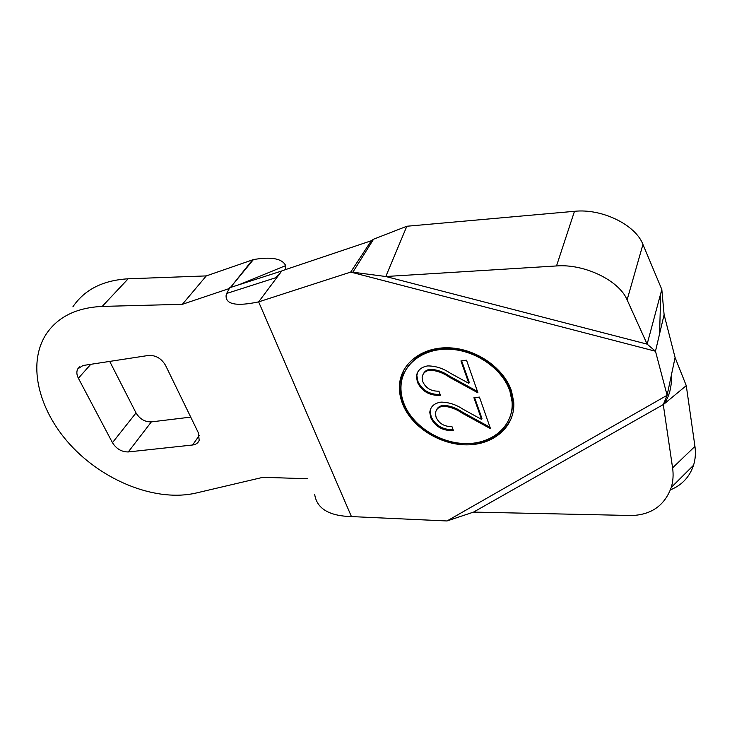 <?xml version="1.0" encoding="UTF-8"?>
<svg xmlns="http://www.w3.org/2000/svg" width="732" height="732" viewBox="0 0 732 732"><rect width="100%" height="100%" fill="white"/><g stroke="black" fill="none" stroke-linecap="round" stroke-linejoin="round"><path stroke-width="1.1" d="M511.512 391.053L513.727 401.914C515.557 426.289 493.899 445.019 466.76 444.855C439.639 444.91 411.393 426.838 402.49 403.689C400.011 397.238 399.022 390.815 399.535 384.419C401.191 362.971 422.574 346.547 449.604 347.837C476.587 348.963 504.037 368.178 511.512 391.053M403.799 370.017L400.001 383.522C399.489 389.918 400.468 396.341 402.939 402.783C410.762 422.986 433.271 439.676 457.244 443.189C483.651 445.843 501.786 437.343 511.641 417.679M446.987 520.964L667.117 395.28L675.087 357.545L664.107 314.668L655.479 351.232L667.117 395.28L663.284 404.64L672.589 467.876C673.568 474.729 673.129 481.253 671.253 487.466C664.693 505.345 651.59 514.697 631.945 515.52L473.531 512.098L446.987 520.964L351.442 516.582C329.153 515.996 316.91 508.658 314.705 494.567M405.199 370.859C415.447 353.4 433.326 346.227 458.845 349.338C482.242 353.437 503.79 370.667 510.296 390.302L512.455 400.971L512.546 404.604L511.952 410.496L510.039 417.194M403.936 403.515C401.539 397.284 400.587 391.08 401.072 384.895C402.637 364.005 423.425 348.011 449.704 349.255C475.937 350.326 502.637 368.992 509.929 391.236L512.098 401.914C513.818 425.567 492.773 443.748 466.385 443.574C440.024 443.61 412.573 426.024 403.936 403.515M371.316 240.737L281.884 270.831L258.643 301.877L350.701 272.084L371.316 240.737L373.585 239.19L406.836 226.252L574.483 211.31C601.768 208.327 635.458 224.687 642.943 244.433L627.114 299.864L647.134 344.141L655.479 351.232L350.701 272.084L352.851 272.203L373.585 239.19M659.587 333.792L660.74 293.477L661.819 289.479L664.107 314.668M675.087 357.545L686.268 385.645L663.549 404.421C669.24 397.028 671.875 387.137 671.454 374.738M351.442 516.582L258.643 301.877C236.436 306.552 225.593 304.439 226.096 295.545L226.682 293.45L275.012 277.959M660.74 293.477L647.134 344.141L385.801 276.513L406.836 226.252M661.819 289.479L642.943 244.433M352.851 272.203L385.801 276.513L556.512 265.945C584.365 263.676 619.144 280.447 627.114 299.864M473.531 512.098L663.549 404.421M670.457 489.827C681.904 485.197 689.599 477.008 693.543 465.25C695.391 459.257 695.858 452.962 694.942 446.383L686.268 385.645M285.745 269.532L285.69 265.606C282.131 258.524 271.38 256.511 253.428 259.576L206.287 275.909L128.164 278.8C102.91 280.274 84.491 289.625 72.889 306.836M281.765 270.986L229.793 287.694L226.682 293.45M190.723 417.112L151.35 421.888C144.89 422.025 139.785 419.033 136.024 412.921L109.709 361.407M253.428 259.576L230.415 287.502M239.199 284.675L285.69 265.606M206.287 275.909L182.378 304.311L229.363 288.509M231.925 285.654L252.577 259.796M307.66 478.746L263.008 477.301L195.865 493.084C157.746 501.905 106.936 482.745 73.237 447.938C39.51 413.232 26.297 365.14 46.052 334.332C57.618 316.965 76.338 307.66 102.206 306.415L182.378 304.311M83.018 365.506L148.532 355.441C155.742 355.102 161.415 358.415 165.551 365.378L198.427 432.941L199.177 440.344C198.107 443.025 195.911 444.58 192.589 445.001L128.283 451.937C121.677 451.992 116.406 448.908 112.454 442.677L78.388 378.243C76.576 374.674 76.375 371.545 77.784 368.873L83.018 365.506M490.504 428.678L462.194 413.159C456.164 408.932 449.741 406.617 442.942 406.223C438.276 407.047 435.778 409.527 435.439 413.644L436.107 417.322C439.081 423.618 444.361 426.701 451.946 426.573L453.437 430.626C442.704 430.947 435.137 426.637 430.755 417.679L429.776 412.345C430.507 406.58 434.25 403.176 440.993 402.124C448.808 402.207 456.228 404.622 463.265 409.371L481.564 419.399L473.924 397.723L479.442 397.092L490.504 428.678M477.959 392.846L449.192 377.108C443.052 372.798 436.537 370.483 429.657 370.163C425.054 371.042 422.547 373.567 422.135 377.721L422.831 381.765C425.887 388.271 431.249 391.4 438.925 391.163L440.472 395.353C429.611 395.829 421.934 391.446 417.423 382.214L416.407 376.404C417.222 370.566 420.973 367.071 427.653 365.927C435.558 365.909 443.089 368.324 450.244 373.155L468.846 383.33L460.94 360.922L466.522 360.19L477.959 392.846M462.194 413.159L462.597 412.235C456.567 408.008 450.153 405.702 443.354 405.308L442.942 406.223M490.01 427.259L462.597 412.235M481.564 419.399L481.949 418.466L474.611 397.641M430.755 417.679L431.185 416.764L430.206 411.43L430.91 408.255M453.108 429.739C442.668 429.776 435.357 425.448 431.185 416.764M443.354 405.308C439.776 405.83 437.434 407.523 436.327 410.387M449.192 377.108L449.613 376.202C443.482 371.902 436.977 369.587 430.096 369.267L429.657 370.163M477.465 391.446L449.613 376.202M468.846 383.33L469.249 382.415L461.636 360.83M417.423 382.214L417.871 381.317L416.856 375.507L417.688 372.085M440.152 394.493C429.593 394.667 422.163 390.275 417.871 381.317M430.096 369.267C426.655 369.806 424.35 371.463 423.178 374.235M556.512 265.945L574.483 211.31M672.589 467.876L694.942 446.383M102.206 306.415L128.164 278.8M78.388 378.243L90.768 364.316M136.024 412.921L112.454 442.677M199.333 435.439L192.589 445.001M128.283 451.937L151.35 421.888M274.903 277.977L279.167 274.454M400.001 383.522L399.535 384.419M693.543 465.25L671.253 487.466M512.455 400.971L512.098 401.914M77.784 368.873L79.596 366.86M430.206 411.43L429.776 412.345M416.856 375.507L416.407 376.404"/></g></svg>
